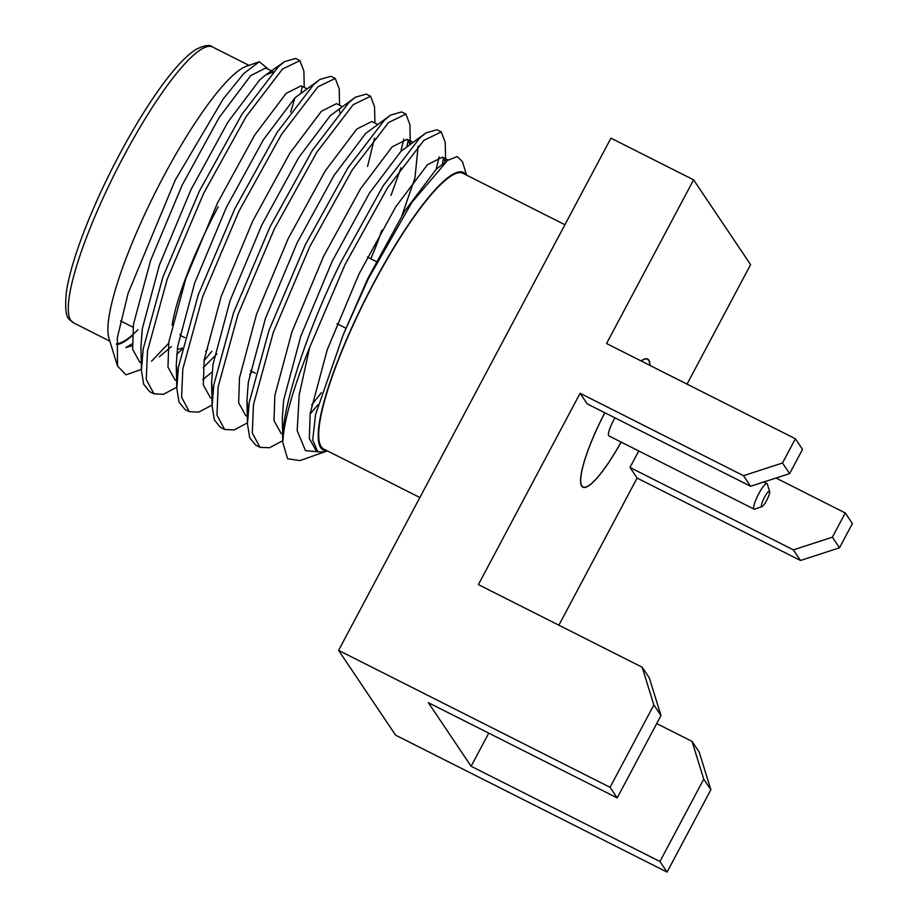 <?xml version="1.0" encoding="UTF-8"?>
<svg xmlns="http://www.w3.org/2000/svg" width="918" height="918" viewBox="0 0 918 918"><rect width="100%" height="100%" fill="white"/><g stroke="black" fill="none" stroke-linecap="round" stroke-linejoin="round"><path stroke-width="1.38" d="M766.622 500.494A8.583 1.675 -63.2 0 1 762.066 506.564A8.583 1.675 -63.2 0 1 761.538 506.438A8.583 1.675 -63.2 0 1 764.476 497.315A8.583 1.675 -63.2 0 1 769.64 491.543A8.583 1.675 -63.2 0 1 766.622 500.494M762.066 506.564L754.722 509.146A14.298 2.8 -63.2 0 1 754.103 509.146A14.298 2.8 -63.2 0 1 753.862 508.928A14.298 2.8 -63.2 0 1 758.761 493.723A14.298 2.8 -63.2 0 1 766.978 483.614A14.298 2.8 -63.2 0 1 767.345 484.119L769.64 491.543M300.955 92.821L302.24 86.682M304.237 87.405L303.881 71.076L299.911 60.622L282.526 69.034L246.162 116.563L203.693 193.262L167.271 278.98L147.465 351.135L146.26 379.513L153.994 393.856L163.484 394.281L176.761 387.224M290.719 112.042L294.873 97.916M299.911 60.622L295.63 58.454L284.603 61.598L278.234 66.876L241.87 114.406L199.401 191.105L162.991 276.811L143.185 348.978L141.429 370.367L143.69 384.286L149.703 391.699L153.994 393.856M442.315 164.115L443.601 157.976M445.666 161.832L445.23 142.382L441.271 131.917L423.886 140.339L387.522 187.869L345.042 264.568L309.653 347.44A181.626 35.561 -63.2 0 0 282.813 442.51L287.586 458.759L299.956 460.595L323.698 452.241L305.499 450.669L297.18 430.68L299.211 394.832L309.653 347.44M436.234 169.21L439.102 156.875M441.271 131.917L436.979 129.759L425.963 132.903L419.595 138.17L383.231 185.7L340.75 262.399C306.945 330.331 280.564 411.333 282.813 442.51L282.274 418.287L283.685 400.007L300.737 336.39L332.385 260.873L369.357 193.273L400.971 151.309L425.963 132.903M391.011 195.373L400.994 167.764M406.972 146.295L408.258 140.156M410.323 143.931L409.898 124.55L405.928 114.096L388.543 122.519L352.179 170.037L309.71 246.735L273.289 332.454L253.483 404.62L252.278 432.986L260.012 447.33L269.502 447.754L282.767 440.697M400.891 151.39L403.771 139.054M405.928 114.096L401.636 111.927L390.62 115.071L384.252 120.35L347.888 167.879L305.419 244.578L269.008 330.285L249.203 402.451L247.447 423.841L249.707 437.76L255.72 445.173L260.012 447.33M374.923 123.058L374.555 106.729L370.597 96.264L353.2 104.686L316.836 152.216L274.367 228.915L237.957 314.633L218.151 386.788L216.946 415.166L224.669 429.509L234.159 429.934L247.435 422.865M370.597 96.264L366.305 94.106L355.277 97.251L348.92 102.529L312.556 150.047L270.076 226.746L233.665 312.464L213.86 384.631L212.104 406.02L214.364 419.939L220.377 427.34L224.669 429.509M339.58 105.237L339.212 88.897L335.254 78.443L317.869 86.866L281.505 134.395L239.024 211.094L202.614 296.801L182.808 368.967L181.603 397.345L189.338 411.689L198.816 412.113L212.092 405.045M335.254 78.443L330.962 76.286L319.946 79.43L313.577 84.697L277.213 132.226L234.733 208.925L198.322 294.644L178.517 366.798L176.772 388.199L179.033 402.107L185.046 409.52L189.338 411.689M310.066 414.19L317.926 404.746M311.627 405.056L321.38 392.663M204.048 360.717L211.886 351.296M205.609 351.583L207.594 349.138M141.406 369.392L126.064 374.831L117.515 366.075L109.013 338.363A155.475 30.443 -63.2 0 1 163.679 176.29A155.475 30.443 -63.2 0 1 246.219 66.337L259.324 61.724L268.779 69.527M117.515 366.075L117.332 337.675L128.141 293.186L175.177 180.215L223.166 99.029L243.821 73.474L259.324 61.724M132.226 335.69A155.475 30.443 -63.2 0 1 116.483 344.571M132.123 343.871L125.8 347.543L132.238 345.742M168.648 343.286L151.504 361.279M466.069 174.856A155.475 30.443 116.8 0 0 374.039 282.388A155.475 30.443 116.8 0 0 326.957 450.669M466.574 175.12L462.442 161.66L457.244 156.576L447.663 160.34L411.895 202.408L368.313 278.797L343.275 334.68L315.551 414.615L312.694 440.032L317.846 451.897L324.869 451.84L327.462 450.922M116.575 343.665A154.453 30.248 116.8 0 0 137.929 329.7M182.234 348.117A131.572 25.761 -63.2 0 1 177.289 349.127M172.102 325.11A131.572 25.761 -63.2 0 1 218.243 206.734M179.871 334.462A117.561 23.019 116.8 0 0 181.695 336.068L184.839 337.663M381.922 230.154A117.561 23.019 -63.2 0 1 370.826 258.807M370.769 258.773A117.275 22.961 116.8 0 0 381.739 230.487M564.926 224.726L462.959 173.295A154.453 30.248 116.8 0 0 374.165 282.583A154.453 30.248 116.8 0 0 323.847 449.097L419.87 497.533M754.103 509.146L608.852 435.878A14.298 2.8 116.8 0 1 613.511 420.467A14.298 2.8 -63.2 0 1 614.968 417.862M641.212 361.004A71.501 13.999 -63.2 0 1 647.488 359.271A71.501 13.999 -63.2 0 1 649.829 365.353M621.096 442.063A71.501 13.999 -63.2 0 1 583.091 486.953A71.501 13.999 -63.2 0 1 604.859 412.756M795.39 438.77L782.503 463.005L789.629 473.608L802.516 449.372L795.39 438.77L606.557 343.527L693.595 179.848L750.591 264.636L687.054 384.126M789.629 473.608L750.614 486.276L587.233 403.874L580.107 393.271L478.381 584.594L642.164 667.214L653.857 704.955L660.983 715.547L649.29 677.805L642.164 667.214M621.153 442.086A71.788 14.057 -63.2 0 1 582.953 487.217A71.788 14.057 -63.2 0 1 604.813 412.733M641.074 360.935A71.788 14.057 -63.2 0 1 647.615 359.018A71.788 14.057 -63.2 0 1 649.967 365.421M793.37 549.871L832.385 537.191L839.5 547.794L800.496 560.473L793.37 549.871L629.989 467.469L637.115 478.06L558.878 625.204M839.5 547.794L852.386 523.558L845.26 512.955L832.385 537.191M845.26 512.955L776.008 478.026M638.756 450.967L629.989 467.469M750.614 486.276L743.5 475.685L782.503 463.005M743.5 475.685L580.107 393.271M656.714 723.579L692.046 741.4L703.739 779.141L659.939 861.497L471.118 766.255L488.732 733.115M653.857 704.955L610.068 787.311L338.593 650.38L610.952 138.159L693.595 179.848M471.118 766.255L428.362 702.672L617.194 797.914L610.068 787.311M617.194 797.914L660.983 715.547M338.593 650.38L395.601 735.169L667.065 872.1L659.939 861.497M667.065 872.1L710.865 789.732L699.172 752.003L692.046 741.4M703.739 779.141L710.865 789.732M800.496 560.473L637.115 478.06M273.323 71.811L265.784 68.012L250.786 75.551L219.172 117.515L182.189 185.115L150.541 260.643L133.489 324.249L132.64 349.299L139.662 362.025L141.257 362.644M159.353 356.735L171.425 346.591M306.796 88.702L301.127 85.844L286.118 93.384L254.516 135.336L217.532 202.935L185.884 278.464L168.832 342.07L167.971 367.12L174.994 379.845L176.933 380.821M203.188 367.716L216.946 353.855M339.74 112.294L339.419 108.772M342.139 106.522L336.47 103.665L321.461 111.204L289.847 153.168L252.875 220.768L221.215 296.284L204.163 359.902L203.314 384.94L210.337 397.666L212.265 398.641M249.65 374.555L252.289 371.687M367.567 166.502L374.533 138.102M377.47 124.343L371.801 121.486L356.804 129.036L325.19 170.989L288.206 238.588L256.558 314.117L239.506 377.723L238.657 402.772L245.68 415.498L247.286 416.302M410.036 144.126L407.144 139.318L392.135 146.857L360.533 188.81L323.549 256.409L291.901 331.937L274.849 395.543L273.989 420.593L281.011 433.319L282.618 434.134M445.391 162.05L442.487 157.139L427.478 164.678L395.865 206.642L358.892 274.241L327.233 349.758L310.181 413.375L309.332 438.414L316.354 451.14L317.846 451.897M273.105 72.052L265.497 75.081L259.622 80.015L228.008 121.968L191.024 189.567L159.376 265.095L142.324 328.701L140.913 346.993L141.429 370.367M176.692 354.348L181.936 349.414M319.946 79.43L294.953 97.836L263.351 139.8L226.367 207.399L194.719 282.916L177.667 346.534L176.256 364.813L177.449 374.751M202.798 379.524L212.024 372.18M355.277 97.251L330.296 115.668L298.683 157.621L261.71 225.22L230.051 300.748L212.999 364.354L211.588 382.645L212.792 392.571M390.62 115.071L365.639 133.489L334.026 175.441L297.042 243.041L265.394 318.569L248.342 382.175L246.931 400.466L248.124 410.392M401.9 215.627L414.97 177.92L418.126 146.191M447.663 160.34L436.314 169.142L404.7 211.094L367.728 278.693L343.275 334.68M123.735 156.267A154.453 30.248 116.8 0 0 73.417 322.78C69.94 318.431 63.663 322.298 66.337 292.222C68.081 280.323 71.902 265.761 77.812 248.526C88.151 218.771 102.013 187.479 119.397 154.637C131.251 132.376 143.208 112.455 155.28 94.875C171.482 71.352 185.195 56.124 196.383 49.205C204.703 45.2 210.084 44.454 212.528 46.979A154.453 30.248 116.8 0 0 123.735 156.267M109.873 341.175L73.417 322.78M248.985 65.362L212.528 46.979M133.064 327.244L120.545 320.933M255.514 373.305L250.419 370.734M345.822 328.196L336.986 323.744M376.288 261.561L367.452 257.097M766.978 483.614L763.787 481.996M581.966 486.391L583.091 486.953M646.375 358.709L647.488 359.271M141.269 362.828L139.662 362.025M412.813 142.175L407.144 139.318M448.156 159.996L442.487 157.139M284.603 61.598L265.497 75.081M176.256 364.813L176.772 388.199M211.588 382.645L212.104 406.02M246.931 400.466L247.447 423.841"/></g></svg>
